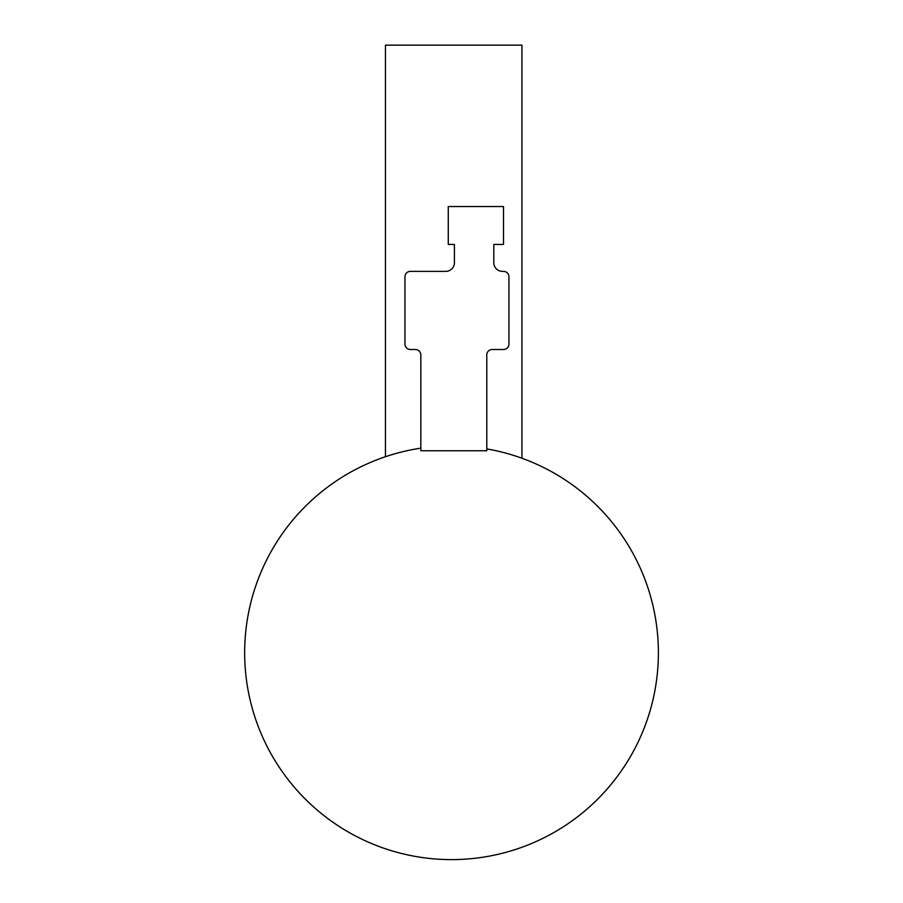 <?xml version="1.0" encoding="UTF-8"?>
<svg xmlns="http://www.w3.org/2000/svg" width="903" height="903" viewBox="0 0 903 903"><rect width="100%" height="100%" fill="white"/><g stroke="black" fill="none" stroke-linecap="round" stroke-linejoin="round"><path stroke-width="1.35" d="M486.785 450.755L486.785 354.902A5.418 5.418 0 0 1 492.203 349.495L503.524 349.495A5.418 5.418 0 0 0 508.942 344.077L508.942 276.781A5.418 5.418 0 0 0 503.524 271.374L502.463 271.374A8.669 8.669 0 0 1 493.794 262.705L493.794 244.431L503.513 244.431L503.513 206.527L448.272 206.527L448.272 244.431L454.423 244.431L454.423 262.705A8.669 8.669 0 0 1 445.755 271.374L410.38 271.374A5.418 5.418 0 0 0 404.962 276.781L404.962 344.077A5.418 5.418 0 0 0 410.38 349.495L415.414 349.495A5.418 5.418 0 0 1 420.832 354.902L420.832 450.755L486.785 450.755M420.832 448.17A206.866 206.866 0 0 0 276.894 763.645A206.866 206.866 0 0 0 623.623 767.527A206.866 206.866 0 0 0 486.785 448.915M385.457 456.715L385.457 45.15L521.923 45.15L521.923 458.227"/></g></svg>
